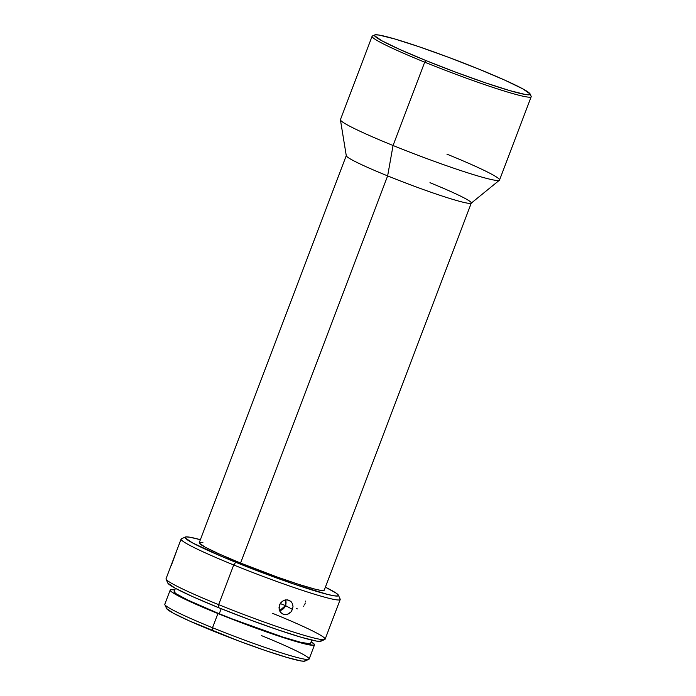 <?xml version="1.0" encoding="UTF-8"?>
<svg xmlns="http://www.w3.org/2000/svg" width="696" height="696" viewBox="0 0 696 696"><rect width="100%" height="100%" fill="white"/><g stroke="black" fill="none" stroke-linecap="round" stroke-linejoin="round"><path stroke-width="1.04" d="M324.179 589.825L323.553 590.547L320.56 590.347L315.297 589.225L298.889 584.431L276.817 576.906L240.564 563.064L387.637 175.897L393.057 145.499L424.708 62.17A85.095 5.812 20.8 0 0 531.144 96.274L530.091 93.934A83.268 5.69 -159.2 0 1 425.935 60.561L424.708 62.17L393.057 145.499A85.095 5.812 20.8 0 0 499.537 180.046L531.196 96.718A85.095 5.812 -159.2 0 1 424.708 62.17A85.095 5.812 -159.2 0 1 372.099 36.279L340.448 119.608A85.095 5.812 20.8 0 0 393.057 145.499L387.637 175.897A66.859 4.567 20.8 0 0 471.183 203.197L499.397 180.229A85.095 5.812 -159.2 0 1 393.057 145.499A85.095 5.812 -159.2 0 1 340.431 119.851L346.286 155.747A66.859 4.567 20.8 0 0 387.637 175.897L240.564 563.064A66.859 4.567 20.8 0 0 324.232 590.208L471.296 203.041A66.859 4.567 -159.2 0 1 387.637 175.897A66.859 4.567 -159.2 0 1 346.295 155.565L199.23 542.723A66.859 4.567 20.8 0 0 240.564 563.064L219.666 554.181L205.163 547.169L199.274 543.097L199.9 542.375L202.901 542.584M374.77 34.931L372.43 35.983A85.095 5.812 20.8 0 0 424.708 62.17L425.935 60.561A83.268 5.69 -159.2 0 1 374.77 34.931A83.268 5.69 -159.2 0 1 478.648 69.034A83.268 5.69 -159.2 0 1 530.091 93.934L522.74 88.827L504.687 80.092L478.648 69.034L448.607 57.333L419.123 46.763L394.684 38.941L379.024 35.052L375.292 34.8L374.518 35.696L381.843 40.768L399.904 49.503L425.935 60.561L455.984 72.262L485.469 82.833L509.898 90.654L525.567 94.543L529.299 94.795L530.074 93.899M170.189 590.069L164.804 604.241A77.186 5.272 20.8 0 0 212.532 627.722L212.419 630.715A74.15 5.063 20.8 0 0 304.918 661.078L308.824 659.338A77.186 5.272 -159.2 0 1 212.532 627.722A77.186 5.272 20.8 0 0 309.128 659.06L314.505 644.888A77.186 5.272 -159.2 0 1 217.918 613.55L212.532 627.722L217.918 613.55A77.186 5.272 -159.2 0 1 170.189 590.069A77.186 5.272 -159.2 0 1 174.783 589.964L170.964 589.669L170.25 590.504L172.295 592.374L184.301 598.899L205.137 608.252L245.766 624.408L273.102 634.204L304.195 643.757L313.731 645.288L314.453 644.461L311.147 641.764A77.186 5.272 -159.2 0 1 314.505 644.888M261.4 635.578A77.186 5.272 -159.2 0 1 308.824 659.338M171.903 563.308L166.031 578.759A85.095 5.812 20.8 0 0 218.64 604.65L233.717 564.969A85.095 5.812 20.8 0 0 340.153 599.073L338.387 595.176A82.05 5.603 -159.2 0 1 235.753 562.29L233.717 564.969L218.64 604.65L218.527 607.634A82.05 5.603 20.8 0 0 320.891 641.242L324.797 639.493A85.095 5.812 -159.2 0 1 218.64 604.65A85.095 5.812 20.8 0 0 325.128 639.198L340.196 599.517A85.095 5.812 -159.2 0 1 233.717 564.969A85.095 5.812 -159.2 0 1 181.108 539.078L175.235 554.538M185.336 537.034L181.439 538.782A85.095 5.812 20.8 0 0 233.717 564.969L235.753 562.29A82.05 5.603 -159.2 0 1 185.336 537.034A82.05 5.603 -159.2 0 1 200.378 539.687L189.529 537.155L185.849 536.903L185.084 537.79L192.305 542.784L222.172 556.652L265.359 573.826L294.417 584.24L327.477 594.393L333.932 595.776L337.612 596.028L338.369 595.141L336.194 593.149L325.38 587.172A82.05 5.603 -159.2 0 1 338.387 595.176M272.519 613.307A85.095 5.812 -159.2 0 1 324.797 639.493M285.499 605.59A7.595 6.812 118.8 0 0 285.508 599.935L285.499 605.59L280.218 603.545L285.499 605.59L279.575 610.697A7.595 6.812 118.8 0 0 285.499 605.59L292.442 609.4L285.499 605.59M285.656 599.909L288.805 600.178L291.05 601.553L292.511 603.78L292.999 606.529L292.442 609.4L290.937 611.949L287.422 614.359L284.725 614.638L282.202 613.776L280.236 611.897L279.139 609.304L279.505 604.972L281.053 602.432L283.959 600.378M176.184 552.206L171.216 565.7M304.648 604.659L305.161 603.328M305.457 601.988L305.544 601.092M446.928 154.155A85.095 5.812 -159.2 0 1 499.397 180.229M429.963 182.7A66.859 4.567 -159.2 0 1 471.296 203.041M292.511 603.78L292.999 606.529L292.442 609.4L290.937 611.949L288.709 613.794L286.073 614.638L283.411 614.342L280.601 612.384M279.923 611.393L278.992 607.869L279.505 604.972L282.141 601.422L284.716 600.109L287.483 599.874L291.05 601.553M310.477 642.973L309.798 643.757L300.794 642.312L282.88 637.084L232.229 618.927L219.257 613.768L221.18 608.713L219.257 613.768A72.932 4.985 20.8 0 0 310.529 643.382L311.773 640.111M305.152 660.4L304.465 661.2L301.133 660.974L287.187 657.511L265.428 650.551L239.172 641.138L189.234 620.867L173.156 613.089L166.622 608.574M175.409 588.311L174.165 591.583A72.932 4.985 20.8 0 0 219.257 613.768L187.494 599.926L176.158 593.758L174.218 591.992L174.896 591.208M321.143 640.485L320.386 641.373L316.706 641.12L301.264 637.292L277.191 629.584L248.133 619.17L218.527 607.634L192.879 596.742L175.079 588.137L167.858 583.135M175.061 555.008L171.686 563.899M303.482 606.529L304.022 605.798M296.644 608.626L297.357 608.878M218.64 604.65A85.095 5.812 -159.2 0 1 166.083 579.202L167.84 583.1A82.05 5.603 20.8 0 0 218.527 607.634L218.64 604.65M212.532 627.722A77.186 5.272 -159.2 0 1 164.848 604.641L166.614 608.539A74.15 5.063 20.8 0 0 212.419 630.715L212.532 627.722"/></g></svg>
